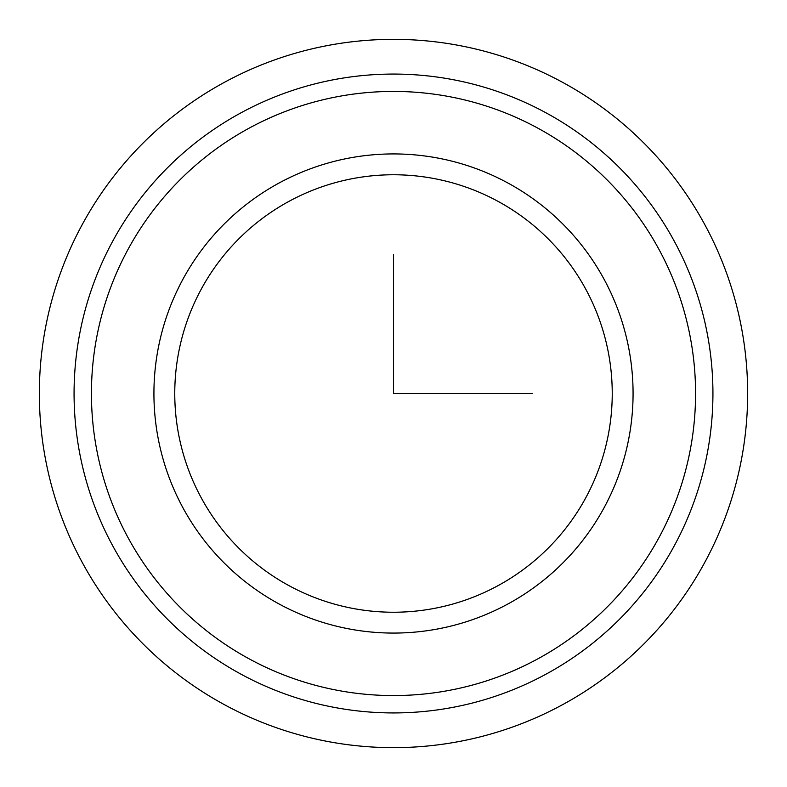 <?xml version="1.0" encoding="UTF-8"?>
<svg xmlns="http://www.w3.org/2000/svg" width="787" height="787" viewBox="0 0 787 787"><rect width="100%" height="100%" fill="white"/><g stroke="black" fill="none" stroke-linecap="round" stroke-linejoin="round"><path stroke-width="1.18" d="M113.171 240.36A319.433 319.433 0 0 1 546.64 113.171A319.433 319.433 0 0 1 673.829 546.64A319.433 319.433 0 0 1 240.36 673.829A319.433 319.433 0 0 1 113.171 240.36M128.409 248.682A302.07 302.07 0 0 1 538.318 128.409A302.07 302.07 0 0 1 658.591 538.318A302.07 302.07 0 0 1 248.682 658.591A302.07 302.07 0 0 1 128.409 248.682M201.541 288.632A218.737 218.737 0 0 1 498.368 201.541A218.737 218.737 0 0 1 585.459 498.368A218.737 218.737 0 0 1 288.632 585.459A218.737 218.737 0 0 1 201.541 288.632M393.5 254.614L393.5 393.5L532.386 393.5M747.65 393.5A354.15 354.15 0 0 1 393.5 747.65A354.15 354.15 0 0 1 39.35 393.5A354.15 354.15 0 0 1 393.5 39.35A354.15 354.15 0 0 1 747.65 393.5M183.253 278.647A239.573 239.573 0 0 1 508.353 183.253A239.573 239.573 0 0 1 603.747 508.353A239.573 239.573 0 0 1 278.647 603.747A239.573 239.573 0 0 1 183.253 278.647"/></g></svg>
